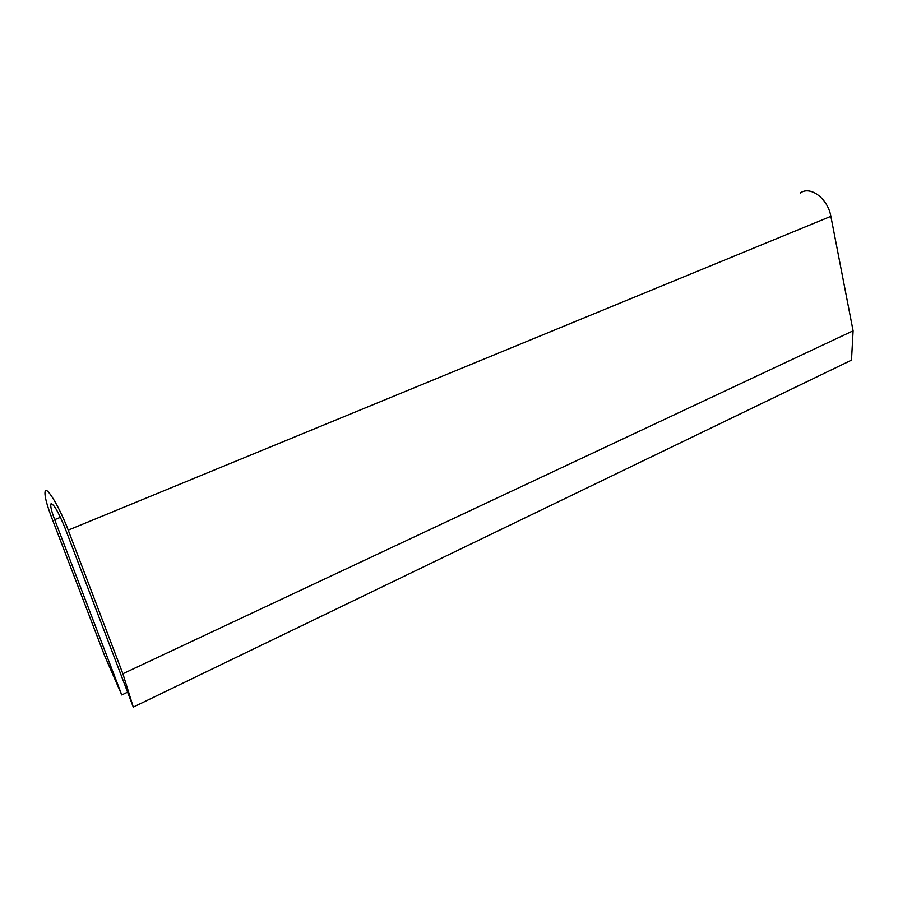 <?xml version="1.0" encoding="UTF-8"?>
<svg xmlns="http://www.w3.org/2000/svg" width="898" height="898" viewBox="0 0 898 898"><rect width="100%" height="100%" fill="white"/><g stroke="black" fill="none" stroke-linecap="round" stroke-linejoin="round"><path stroke-width="1.35" d="M122.88 673.747L133.286 707.096L851.495 360.154L853.1 330.823L122.88 673.747L68.214 530.134C59.818 507.718 46.662 485.739 45.169 491.273C44.271 494.921 46.382 503.565 51.512 517.203L104.392 655.147L121.769 694.94L127.595 692.167M133.286 707.096L64.824 527.508C58.056 511.142 53.386 503.307 50.827 503.98C50.299 506.191 51.579 511.422 54.666 519.65L121.769 694.94M853.1 330.823L830.863 216.339C827.855 198.525 810.288 185.437 800.264 193.025M54.666 519.65L60.458 517.304M68.214 530.134L830.863 216.339M50.827 503.98L51.736 503.61"/></g></svg>
